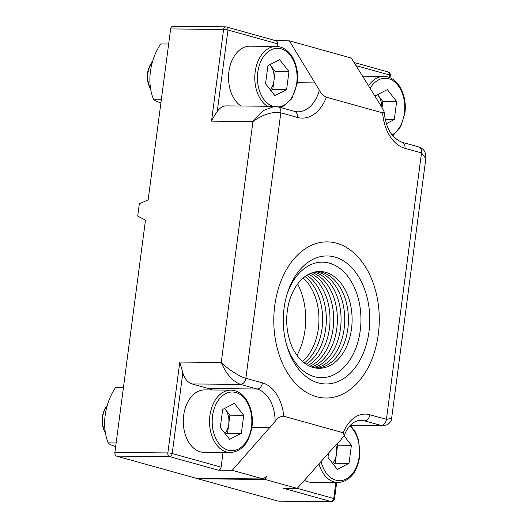 <?xml version="1.0" encoding="UTF-8"?>
<svg xmlns="http://www.w3.org/2000/svg" width="528" height="528" viewBox="0 0 528 528"><rect width="100%" height="100%" fill="white"/><g stroke="black" fill="none" stroke-linecap="round" stroke-linejoin="round"><path stroke-width="0.79" d="M378.299 334.369A78.071 52.741 90.5 0 0 327.215 241.89A78.071 52.741 90.5 0 0 274.758 305.547A78.071 52.741 90.5 0 0 325.849 398.026A78.071 52.741 90.5 0 0 378.299 334.369M297.211 488.407L264.937 479.424L198.172 478.843L278.071 501.085L331.023 501.547L283.397 488.288L297.211 488.407L335.102 445.724L340.93 439.745L344.256 435.415C347.959 425.891 353.437 420.856 360.683 420.301A31.225 21.1 90.5 0 1 364.452 420.836A6.244 4.528 -74.4 0 0 369.864 414.737L386.43 419.351L421.502 152.929L404.936 148.322A41.191 27.832 -89.5 0 1 382.622 112.867L326.35 97.198C323.136 95.627 320.8 93.271 319.348 90.13L289.351 40.808L351.311 58.054L382.054 107.587L384.219 111.949L382.622 112.867M264.937 479.424L266.785 476.137L263.221 478.949L232.208 470.316L218.394 470.191L169.508 456.581L116.556 456.119A3.122 2.112 -89.5 0 1 114.886 452.476L145.471 220.176L137.709 216.084L139.326 203.808L148.144 199.861L170.643 28.948A3.122 2.112 -89.5 0 1 172.742 26.4L225.694 26.862A3.122 2.112 -89.5 0 1 226.07 26.915A3.122 2.264 -74.4 0 1 226.505 26.974L275.966 40.748A3.122 2.264 105.6 0 1 277.431 43.778L227.971 30.004L217.232 111.566A18.737 12.659 -89.5 0 1 226.406 105.89L274.606 106.313L263.294 110.57L252.958 121.513C263.069 114.332 272.356 111.434 280.817 112.814L245.863 378.279L262.429 382.892A39.382 26.605 -89.5 0 1 283.714 416.209L343.207 432.769L344.256 435.415M116.556 456.119L196.456 478.361L263.221 478.949M275.755 40.689L289.351 40.808M198.106 478.375L198.172 478.843M297.264 488.347L333.729 498.498A3.122 2.264 105.6 0 1 331.023 501.547A3.122 2.112 -89.5 0 0 331.399 501.6L278.447 501.138A3.122 2.112 -89.5 0 1 278.071 501.085M297.277 82.744L315.216 82.903M277.081 46.438L277.431 43.778M232.208 470.316L275.114 421.423C277.398 418.011 280.269 416.275 283.714 416.209M212.137 389.968A33.132 22.387 90.5 0 0 208.672 388.568L192.106 383.955A18.737 12.659 -89.5 0 1 182.833 372.834L172.214 453.532L221.1 467.141L223.027 452.522M221.1 467.141A3.122 2.264 105.6 0 1 218.394 470.191M182.833 372.834L179.804 362.063L221.245 362.426C226.103 373.864 232.505 381.176 240.451 384.377L192.106 383.955M208.672 388.568L257.017 388.991L240.451 384.377A6.244 4.528 105.6 0 0 245.863 378.279C240.082 376.985 227.132 368.709 221.245 362.426L252.958 121.513L211.517 121.15C213.365 117.374 215.266 114.18 217.232 111.566M418.579 146.876C422.143 148.031 426.228 150.341 425.832 158.552L421.502 152.929A6.244 4.528 -74.4 0 0 418.579 146.876L402.013 142.263A6.244 4.528 -74.4 0 1 404.936 148.322M425.832 158.552L391.624 418.387L386.43 419.351A6.244 4.528 -74.4 0 1 381.018 425.449L364.452 420.836L357.377 420.776M391.624 418.381C391.624 420.486 390.278 422.572 387.592 424.631L383.13 425.773L350.519 425.185M123.407 387.743L115.467 387.671A48.259 35.006 -74.4 0 0 105.178 415.239A48.259 35.006 -74.4 0 0 108.194 442.919A48.259 6.362 -172.5 0 0 115.652 446.675M108.194 442.919L116.134 442.985M168.663 44.009L160.723 43.943A48.259 35.006 -74.4 0 0 150.427 71.504A48.259 35.006 -74.4 0 0 153.45 99.185A48.259 6.362 -172.5 0 0 160.901 102.94M153.45 99.185L161.39 99.251M107.224 405.464A18.737 12.659 90.5 0 0 103.316 412.744A18.737 12.659 90.5 0 0 102.425 416.889A18.737 12.659 90.5 0 0 103.184 427.746A18.737 12.659 90.5 0 0 105.409 432.934M107.092 405.933A18.737 12.659 90.5 0 0 102.683 416.889A18.737 12.659 90.5 0 0 105.31 432.307M103.316 412.744L102.894 414.124A15.272 10.316 90.5 0 0 102.168 417.503A15.272 10.316 90.5 0 0 102.788 426.36L103.184 427.746M225.581 434.201L227.542 433.191L228.723 424.182A15.873 10.725 90.5 0 0 225.238 409.2A15.873 10.725 90.5 0 0 224.591 408.434M183.678 415.364A31.225 21.1 90.5 0 0 204.112 452.357L230.36 452.588A31.225 21.1 -89.5 0 1 209.92 415.595A31.225 21.1 -89.5 0 1 230.901 390.133L204.659 389.902A31.225 21.1 90.5 0 0 183.678 415.364M229.64 439.388L220.295 427.449L222.671 409.431L234.386 403.352L243.725 415.292L241.355 433.31L229.64 439.388M224.624 408.415L229.911 415.173L243.725 415.292M225.001 433.455A15.873 10.725 90.5 0 0 228.723 424.182L229.911 415.173M227.542 433.191L241.355 433.31M152.48 61.736A18.737 12.659 90.5 0 0 148.566 69.01A18.737 12.659 90.5 0 0 147.675 73.154A18.737 12.659 90.5 0 0 148.434 84.018A18.737 12.659 90.5 0 0 150.665 89.199M152.348 62.205A18.737 12.659 90.5 0 0 147.939 73.161A18.737 12.659 90.5 0 0 150.559 88.572M148.566 69.01L148.144 70.396A15.272 10.316 90.5 0 0 147.418 73.775A15.272 10.316 90.5 0 0 148.038 82.625L148.434 84.018M270.838 90.473L272.791 89.456L273.979 80.447A15.873 10.725 90.5 0 0 270.494 65.472A15.873 10.725 90.5 0 0 269.841 64.7M267.313 106.253A31.225 21.1 -89.5 0 1 255.176 71.861A31.225 21.1 -89.5 0 1 276.157 46.398L249.909 46.174A31.225 21.1 90.5 0 0 228.928 71.63A31.225 21.1 90.5 0 0 241.072 106.022M274.89 95.654L265.551 83.714L267.92 65.696L279.635 59.624L288.981 71.564L286.605 89.575L274.89 95.654M269.881 64.687L275.167 71.438L288.981 71.564M270.25 89.727A15.873 10.725 90.5 0 0 273.979 80.447L275.167 71.438M272.791 89.456L286.605 89.575M333.26 464.178L335.221 463.168L336.402 454.159A15.873 10.725 90.5 0 0 335.768 444.979M304.418 480.289A31.225 21.1 90.5 0 0 311.791 482.335L338.039 482.559A31.225 21.1 -89.5 0 1 318.945 463.927M335.221 463.168L349.034 463.287L337.319 469.366L327.98 457.426L328.548 453.103M344.051 435.877L351.404 445.269L349.034 463.287M336.679 443.989L337.59 445.15L351.404 445.269M332.68 463.432A15.873 10.725 90.5 0 0 336.402 454.159L337.59 445.15M381.856 107.309A15.873 10.725 90.5 0 0 378.173 95.449A15.873 10.725 90.5 0 0 377.52 94.677M386.417 123.638L394.284 119.552L396.66 101.534L387.314 89.595L375.599 95.674L375.395 97.251M377.56 94.664L382.846 101.416L396.66 101.534M382.034 107.56L382.846 101.416M385.301 119.473L394.284 119.552M303.197 278.032A48.404 32.703 -89.5 0 1 318.655 325.849A48.404 32.703 -89.5 0 1 302.471 361.469M305.052 276.56A48.404 32.703 -89.5 0 1 322.337 325.882A48.404 32.703 -89.5 0 1 304.3 362.974M306.907 275.299A48.404 32.703 -89.5 0 1 326.027 325.915A48.404 32.703 -89.5 0 1 306.128 364.261M308.761 274.243A48.404 32.703 -89.5 0 1 329.71 325.948A48.404 32.703 -89.5 0 1 307.963 365.35M310.609 273.372A48.404 32.703 -89.5 0 1 333.392 325.981A48.404 32.703 -89.5 0 1 309.797 366.254M312.457 272.672A48.404 32.703 -89.5 0 1 337.075 326.014A48.404 32.703 -89.5 0 1 311.632 366.986M314.305 272.138A48.404 32.703 -89.5 0 1 340.758 326.047A48.404 32.703 -89.5 0 1 313.467 367.554M316.147 271.768A48.404 32.703 -89.5 0 1 344.441 326.08A48.404 32.703 -89.5 0 1 315.308 367.957M317.995 271.557A48.404 32.703 -89.5 0 1 348.124 326.106A48.404 32.703 -89.5 0 1 317.15 368.201M286.321 343.952A57.77 39.032 90.5 0 0 327.479 377.038A57.77 39.032 90.5 0 0 360.591 327.373A57.77 39.032 90.5 0 0 333.168 264.482A57.77 39.032 90.5 0 0 286.744 295.264M287.014 313.645A48.404 32.703 -89.5 0 1 323.862 271.9A48.404 32.703 -89.5 0 1 351.806 326.139A48.404 32.703 -89.5 0 1 314.965 367.891A48.404 32.703 -89.5 0 1 287.014 313.645M283.681 311.692A64.02 43.25 -89.5 0 1 287.126 293.977A64.02 43.25 -89.5 0 1 338.507 258.324A64.02 43.25 -89.5 0 1 369.376 328.218A64.02 43.25 -89.5 0 1 332.191 383.361A64.02 43.25 -89.5 0 1 286.678 345.246A64.02 43.25 -89.5 0 1 283.681 311.692M297.66 283.985A57.77 39.032 -89.5 0 1 305.342 326.891A57.77 39.032 -89.5 0 1 297.033 355.423M274.276 309.883A78.071 52.741 90.5 0 0 325.849 398.026A78.071 52.741 90.5 0 0 378.787 330.033A78.071 52.741 90.5 0 0 327.215 241.89A78.071 52.741 90.5 0 0 274.276 309.883M211.517 121.15L223.595 29.41L170.643 28.948M114.886 452.476L167.838 452.938L179.804 362.063M326.35 97.198A40.26 27.199 -89.5 0 1 297.383 117.427L280.817 112.814A6.244 4.528 105.6 0 0 277.886 106.762L274.606 106.313M343.207 432.769A37.475 25.318 -89.5 0 1 369.864 414.737M297.383 117.427A6.244 4.528 105.6 0 0 294.452 111.368L297.686 111.83A34.016 22.981 90.5 0 0 319.348 90.13M336.673 482.552L334.528 498.887A3.122 0.409 -172.5 0 0 333.729 498.498L335.834 482.539M389.176 77.372L389.492 74.969L355.971 65.637M251.889 427.469L270.098 427.627M275.114 421.423A33.132 22.387 90.5 0 0 257.017 388.991A6.244 4.528 105.6 0 0 262.429 382.892M354.031 62.476L388.027 71.94A3.122 2.264 105.6 0 1 389.492 74.969A3.122 0.409 7.5 0 1 390.284 75.359L389.974 77.695M172.214 453.532A3.122 0.409 -172.5 0 0 167.838 452.938A3.122 2.112 -89.5 0 0 169.508 456.581A3.122 2.264 -74.4 0 0 172.214 453.532M227.971 30.004A3.122 2.264 -74.4 0 0 226.505 26.974A3.122 3.122 0 0 0 225.694 26.862A3.122 2.112 -89.5 0 0 223.595 29.41A3.122 0.409 7.5 0 1 227.971 30.004M212.546 415.952A29.357 19.833 90.5 0 0 228.215 450.219A29.357 19.833 90.5 0 0 251.473 426.789A29.357 19.833 90.5 0 0 235.811 392.522A29.357 19.833 90.5 0 0 212.546 415.952M278.48 106.927A29.357 19.833 90.5 0 0 296.729 83.054A29.357 19.833 90.5 0 0 281.061 48.787A29.357 19.833 90.5 0 0 257.803 72.217A29.357 19.833 90.5 0 0 272.844 106.3M321.05 461.551A29.357 19.833 90.5 0 0 341.233 480.592A29.357 19.833 90.5 0 0 359.159 456.766A29.357 19.833 90.5 0 0 349.787 425.977M392.093 134.924A29.357 19.833 90.5 0 0 404.408 113.032A29.357 19.833 90.5 0 0 393.664 81.16A29.357 19.833 90.5 0 0 370.003 88.473M368.458 85.958A31.225 21.1 -89.5 0 1 383.836 76.375L362.452 76.19M294.452 111.368L277.886 106.762M384.219 111.949C385.697 127.855 391.631 137.96 402.013 142.263M390.284 75.359A3.122 3.122 0 0 0 388.027 71.94M331.399 501.6A3.122 3.122 0 0 0 334.528 498.887M383.13 425.773L350.651 425.489M230.36 452.588C241.903 451.453 249.104 442.933 251.955 427.02C254.456 409.622 245.566 390.502 230.901 390.133M281.477 107.758L291.812 98.743L297.205 83.292C299.713 65.894 290.816 46.774 276.157 46.398M338.039 482.559C349.582 481.43 356.783 472.91 359.634 456.997L358.71 440.438L355.707 432.439L350.427 425.271M392.792 135.808L400.732 126.608L404.884 113.269C407.392 95.865 398.495 76.751 383.836 76.375"/></g></svg>
